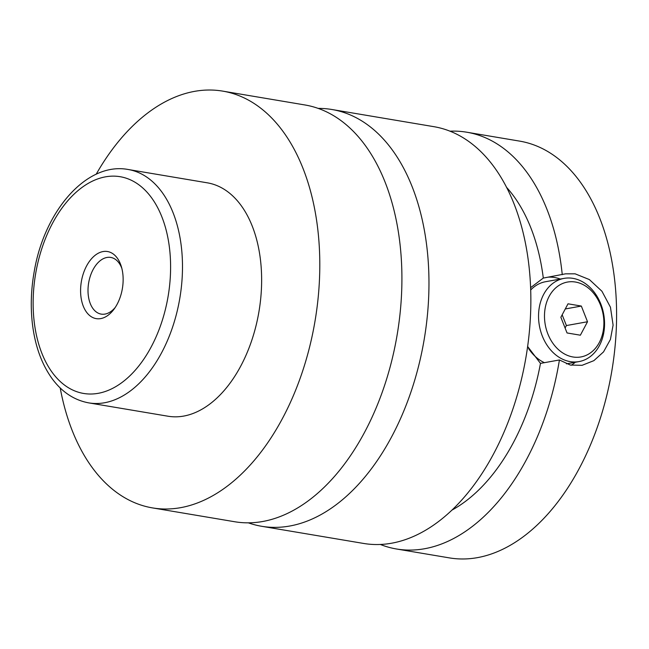 <?xml version="1.0" encoding="UTF-8"?>
<svg xmlns="http://www.w3.org/2000/svg" width="649" height="649" viewBox="0 0 649 649"><rect width="100%" height="100%" fill="white"/><g stroke="black" fill="none" stroke-linecap="round" stroke-linejoin="round"><path stroke-width="0.97" d="M96.19 174.232A211.331 129.232 99.6 0 1 194.513 91.371A211.331 129.232 99.6 0 1 222.696 91.12L304.811 104.943A211.331 129.232 99.6 0 1 400.206 312.169A211.331 129.232 99.6 0 1 262.813 521.48A211.331 129.232 99.6 0 1 234.63 521.731L152.515 507.907A211.331 129.232 99.6 0 1 60.203 387.956M318.132 108.399A211.331 129.232 99.6 0 1 331.85 109.494A211.331 129.232 99.6 0 1 424.203 339.354A211.331 129.232 99.6 0 1 261.669 526.29A211.331 129.232 99.6 0 1 248.348 522.834M538.573 314.432A42.266 32.661 -100.2 0 1 564.054 278.389A42.266 32.661 -100.2 0 1 604.527 325.538A42.266 32.661 -100.2 0 1 579.046 361.582A42.266 32.661 -100.2 0 1 538.573 314.432M544.511 314.514A38.04 29.392 79.8 0 0 572.945 356.974A38.04 29.392 79.8 0 0 603.87 324.508A38.04 29.392 79.8 0 0 575.436 282.039A38.04 29.392 79.8 0 0 544.511 314.514M544.414 362.677A42.266 32.661 -100.2 0 1 528.602 348.57M530.671 290.014A42.266 32.661 -100.2 0 1 545.574 281.715L564.054 278.389M527.637 346.493L540.471 363.383L559.422 359.968L570.341 365.054L582.08 365.314L593.876 360.649L603.546 351.888L610.409 339.451L613.102 325.141L610.449 307.204L601.947 291.263L589.381 279.573L575.111 273.821L565.587 273.821L543.302 278.072L530.59 287.685M548.437 277.147A46.493 35.93 -100.2 0 1 560.306 279.062M575.298 362.256A46.493 35.93 -100.2 0 1 571.225 365.249M102.98 251.569A34.024 20.809 -80.4 0 0 80.614 288.91A34.024 20.809 -80.4 0 0 100.757 318.586A34.024 20.809 -80.4 0 0 114.135 309.038A34.024 20.809 -80.4 0 0 121.306 266.455A34.024 20.809 -80.4 0 0 102.98 251.569M121.842 268.37A28.743 17.572 -80.4 0 0 110.76 257.426A28.743 17.572 -80.4 0 0 106.931 257.466A28.743 17.572 -80.4 0 0 88.24 285.933A28.743 17.572 -80.4 0 0 101.22 314.116A28.743 17.572 -80.4 0 0 105.049 314.075A28.743 17.572 -80.4 0 0 115.271 307.407M128.113 169.486L207.258 182.815A118.345 72.372 99.6 0 1 260.679 298.856A118.345 72.372 99.6 0 1 183.74 416.074A118.345 72.372 99.6 0 1 167.953 416.212L88.808 402.891A118.345 72.372 99.6 0 0 104.594 402.745A118.345 72.372 99.6 0 0 181.533 285.528A118.345 72.372 99.6 0 0 128.113 169.486C86.568 161.674 44.31 211.12 34.235 271.485C31.022 289.47 30.43 307.034 32.45 324.192C35.119 346.006 41.69 364.178 52.155 378.716C62.053 392.142 74.27 400.206 88.808 402.891M222.696 91.12A211.331 129.232 99.6 0 1 318.091 298.337A211.331 129.232 99.6 0 1 180.698 507.656A211.331 129.232 99.6 0 1 152.515 507.907M331.85 109.494L433.751 126.652A211.331 129.232 99.6 0 1 529.146 333.878A211.331 129.232 99.6 0 1 391.753 543.189A211.331 129.232 99.6 0 1 363.57 543.44L261.669 526.29M540.471 363.383A181.744 111.141 99.6 0 1 452.093 510.033M506.447 187.212A181.744 111.141 99.6 0 1 543.302 278.072M449.944 131.187A211.331 129.232 99.6 0 1 466.728 132.209L519.492 141.093A211.331 129.232 99.6 0 1 614.887 348.31A211.331 129.232 99.6 0 1 477.494 557.629A211.331 129.232 99.6 0 1 449.311 557.88L396.547 548.997A211.331 129.232 99.6 0 1 380.355 544.47M466.728 132.209A211.331 129.232 99.6 0 1 562.253 274.657M559.422 359.968A211.331 129.232 99.6 0 1 396.547 548.997M560.866 317.264L567.039 332.953L580.368 335.2L587.515 321.75L581.334 306.06L568.013 303.813L560.866 317.264M565.279 308.956L581.334 306.06M562.164 314.814L566.399 325.555L587.515 321.75M566.399 325.555L565.092 328.013M105.454 176.844A109.892 67.204 -80.4 0 0 33.229 297.445A109.892 67.204 -80.4 0 0 98.275 393.31A109.892 67.204 -80.4 0 0 170.509 272.702A109.892 67.204 -80.4 0 0 105.454 176.844M566.463 363.846L579.046 361.582"/></g></svg>
